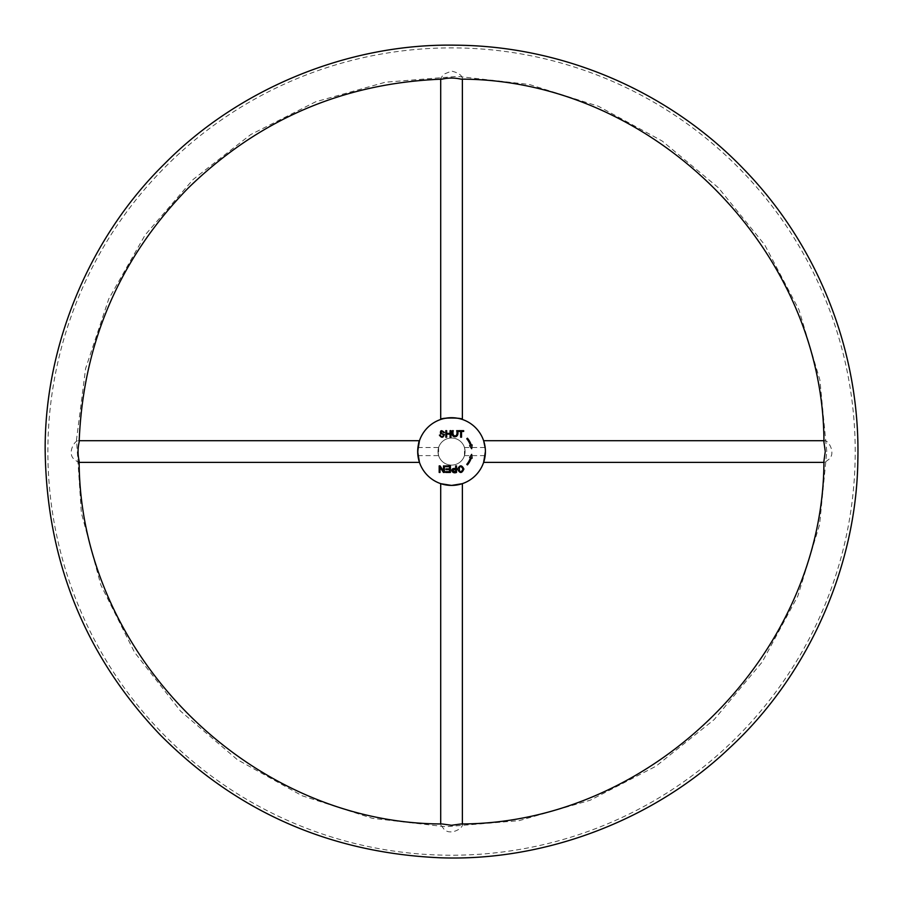 <?xml version="1.0" encoding="UTF-8"?>
<svg xmlns="http://www.w3.org/2000/svg" width="903" height="903" viewBox="0 0 903 903"><rect width="100%" height="100%" fill="white"/><g stroke="black" fill="none" stroke-linecap="round" stroke-linejoin="round"><path stroke-width="0.68" stroke-dasharray="4.51 3.39" d="M451.545 465.101A13.545 13.545 0 0 0 465.09 451.556A13.545 13.545 0 0 0 451.545 438.011A13.545 13.545 0 0 0 438 451.556A13.545 13.545 0 0 0 451.545 465.101M417.92 447.549L417.92 455.62L417.908 447.628M438 451.556L438.621 455.62L438.621 447.493L438 451.556M451.545 438.011A13.545 13.545 0 0 0 439.806 458.329A13.545 13.545 0 0 0 463.273 458.329A13.545 13.545 0 0 0 451.545 438.011M465.09 451.556L464.469 447.493L464.469 455.62L465.09 451.556M483.624 462.392L485.34 453.735M485.374 449.931L485.137 447.301M484.843 445.405L484.516 443.824M484.234 442.707L484.019 441.962M485.283 448.633L485.171 447.549M485.182 447.606L485.408 451.556A33.862 33.862 0 0 1 434.614 480.881A33.862 33.862 0 0 1 434.614 422.232A33.862 33.862 0 0 1 485.408 451.556M417.75 453.791L417.942 455.801M418.236 457.708L419.455 462.392M447.278 485.148L449.367 485.351M453.803 485.351L461.14 484.031M453.972 417.773L442.481 418.924M442.131 419.026L441.488 419.218M461.061 419.06L454.446 417.818M455.665 465.892L456.523 465.892L456.523 472.438C451.556 474.391 449.389 467.517 455.665 468.555L455.665 465.892M463.002 469.063C457.81 460.293 458.431 478.229 463.002 469.063M463.894 469.075C461.862 473.556 459.774 473.578 457.64 469.154C459.695 464.819 461.783 464.785 463.894 469.075M440.224 435.043C442.289 439.05 445.856 433.666 440.585 433.801C440.077 430.189 441.353 429.772 444.411 432.514L443.576 432.582C440.032 429.376 440.359 434.185 444.332 434.445C443.26 437.955 441.612 438.181 439.411 435.122L440.224 435.043M457.55 430.675C460.101 438.892 449.717 438.723 452.403 430.675L453.272 430.675C451.353 437.65 458.656 437.718 456.692 430.675L457.55 430.675M442.086 79.148L440.709 78.335L443.768 74.215L451.545 71.089C458.137 72.68 461.749 75.096 462.381 78.335L460.993 79.148M823.942 442.109L824.766 440.72C828.401 440.19 836.155 453.227 828.886 459.334L824.766 462.392L823.942 461.004M467.438 464.898L466.772 464.345A19.889 19.889 0 0 0 470.452 457.708L469.639 457.437L471.659 454.378L472.1 458.239L471.276 457.968A20.746 20.746 0 0 1 467.438 464.898M470.452 445.416A19.889 19.889 0 0 0 466.772 438.768L467.438 438.215A20.746 20.746 0 0 1 471.276 445.145L472.1 444.874L471.659 448.735L469.639 445.676L470.452 445.416M443.508 465.892L444.344 465.892L444.344 472.438L443.452 472.438L440.021 467.302L440.021 472.438L439.185 472.438L439.185 465.892L440.077 465.892L443.508 471.027L443.508 465.892M445.529 465.892L450.416 465.892L450.416 472.438L445.676 472.438L445.676 471.671L449.547 471.671L449.547 469.662L445.924 469.662L445.924 468.894L449.547 468.894L449.547 466.67L445.529 466.67L445.529 465.892M455.665 469.334C451.748 470.124 451.748 470.903 455.665 471.671L455.665 469.334M461.523 437.221L460.654 437.221L460.654 431.442L458.51 431.442L458.51 430.675L463.668 430.675L463.668 431.442L461.523 431.442L461.523 437.221M446.68 437.221L445.822 437.221L445.822 430.675L446.68 430.675L446.68 433.361L450.089 433.361L450.089 430.675L450.958 430.675L450.958 437.221L450.089 437.221L450.089 434.14L446.68 434.14L446.68 437.221M79.137 461.004L78.324 462.392L74.193 459.322C66.924 453.25 74.689 440.167 78.324 440.72L79.137 442.109M460.993 823.965L462.381 824.778C462.9 828.39 449.931 836.167 443.802 828.931L440.709 824.778L442.098 823.965M855.22 451.556A403.686 403.686 0 0 0 249.702 101.96A403.686 403.686 0 0 0 249.702 801.153A403.686 403.686 0 0 0 855.22 451.556M417.92 455.62L438.621 455.62M417.92 447.493L438.621 447.493M462.381 79.182L462.381 78.335M440.709 79.193L440.709 78.335M823.908 462.392L824.766 462.392M823.908 440.72L824.766 440.72M464.469 455.62L485.159 455.62M464.469 447.493L485.159 447.493M79.171 440.72L78.324 440.72M79.171 462.392L78.324 462.392M440.709 823.931L440.709 824.778M462.381 823.931L462.381 824.778M826.776 451.556L819.89 379.971L798.952 309.785L764.627 244.736L718.393 187.745L662.226 141.037L598.373 106.238L529.282 84.464L457.437 76.371L385.378 82.207L315.632 101.802L250.718 134.581L193.107 179.494L145.101 235.006L108.755 298.938L85.627 368.435L76.495 439.772L81.36 512.938L100.888 585.099L134.479 652.226L180.634 711.203L237.297 759.626L302.076 795.735L372.408 818.344L445.653 826.742L519.112 820.658L590.122 800.261L656.007 766.195L714.16 719.589L762.143 662.091L797.834 596.048L819.619 524.53L826.776 451.556"/><path stroke-width="1.35" d="M467.438 464.898L466.772 464.345A19.889 19.889 0 0 0 470.452 457.708L469.639 457.437L471.659 454.378L472.1 458.239L471.276 457.968A20.746 20.746 0 0 1 467.438 464.898M443.508 465.892L444.344 465.892L444.344 472.438L443.452 472.438L440.021 467.302L440.021 472.438L439.185 472.438L439.185 465.892L440.077 465.892L443.508 471.027L443.508 465.892M455.665 465.892L456.523 465.892L456.523 472.438C451.556 474.391 449.389 467.517 455.665 468.555L455.665 465.892M443.576 432.582C440.032 429.376 440.359 434.185 444.332 434.445C443.26 437.955 441.612 438.181 439.411 435.122L440.224 435.043C442.289 439.05 445.856 433.666 440.585 433.801C440.077 430.189 441.353 429.772 444.411 432.514L443.576 432.582M453.272 430.675C451.353 437.65 458.656 437.718 456.692 430.675L457.55 430.675C460.101 438.892 449.717 438.723 452.403 430.675L453.272 430.675M485.34 453.735L485.408 451.556A33.862 33.862 0 0 1 434.614 480.881A33.862 33.862 0 0 1 434.614 422.232A33.862 33.862 0 0 1 485.408 451.556L483.624 462.392L823.908 462.392M446.68 437.221L445.822 437.221L445.822 430.675L446.68 430.675L446.68 433.361L450.089 433.361L450.089 430.675L450.958 430.675L450.958 437.221L450.089 437.221L450.089 434.14L446.68 434.14L446.68 437.221M461.523 437.221L460.654 437.221L460.654 431.442L458.51 431.442L458.51 430.675L463.668 430.675L463.668 431.442L461.523 431.442L461.523 437.221M463.894 469.075C461.862 473.556 459.774 473.578 457.64 469.154C459.695 464.819 461.783 464.785 463.894 469.075M445.529 465.892L450.416 465.892L450.416 472.438L445.676 472.438L445.676 471.671L449.547 471.671L449.547 469.662L445.924 469.662L445.924 468.894L449.547 468.894L449.547 466.67L445.529 466.67L445.529 465.892M470.452 445.416A19.889 19.889 0 0 0 466.772 438.768L467.438 438.215A20.746 20.746 0 0 1 471.276 445.145L472.1 444.874L471.659 448.735L469.639 445.676L470.452 445.416M483.692 440.912L485.283 448.633M485.137 447.301L484.843 445.405M484.516 443.824L484.234 442.707M484.019 441.962L483.794 441.24M485.408 451.556L485.374 449.931M79.171 462.392L419.455 462.392L417.671 451.556L419.455 440.72C418.608 441.657 418.044 446.014 417.75 453.791M417.942 455.801L418.236 457.708M462.178 483.703L451.545 485.419L440.901 483.703M441.398 483.873L447.278 485.148M449.367 485.351L453.803 485.351M461.14 484.031L461.862 483.816M440.709 79.193L440.709 419.466C439.592 417.558 463.476 417.558 462.381 419.466L462.381 79.182M462.257 419.432L461.546 419.206M455.665 469.334C451.748 470.124 451.748 470.903 455.665 471.671L455.665 469.334M463.002 469.063C457.81 460.293 458.431 478.229 463.002 469.063M460.993 79.148C454.706 77.714 448.407 77.714 442.086 79.148C343.49 82.974 258.834 119.309 188.129 188.14C119.286 258.845 82.963 343.501 79.137 442.109C77.703 448.396 77.703 454.694 79.137 461.004C79.441 653.253 249.849 823.66 442.098 823.965L451.545 825.274L460.993 823.965C653.241 823.66 823.649 653.253 823.942 461.004L825.263 451.556L823.942 442.109C823.649 249.86 653.241 79.453 460.993 79.148M483.624 440.72L823.908 440.72M419.455 440.72L79.171 440.72M440.709 483.647L440.709 823.931M462.381 483.647L462.381 823.931M164.177 164.199C90.763 236.36 44.89 343.354 45.15 449.22C46.346 559.916 84.532 654.968 159.707 734.365C236.71 812 330.509 853.154 441.104 857.816C546.913 861.406 655.296 818.919 729.737 747.808C806.887 676.674 856.507 568.201 857.85 460.18C860.514 351.888 817.87 245.052 743.383 168.748C669.45 91.892 564.003 45.918 455.688 45.184C347.666 43.13 237.692 89.318 164.177 164.199"/></g></svg>
